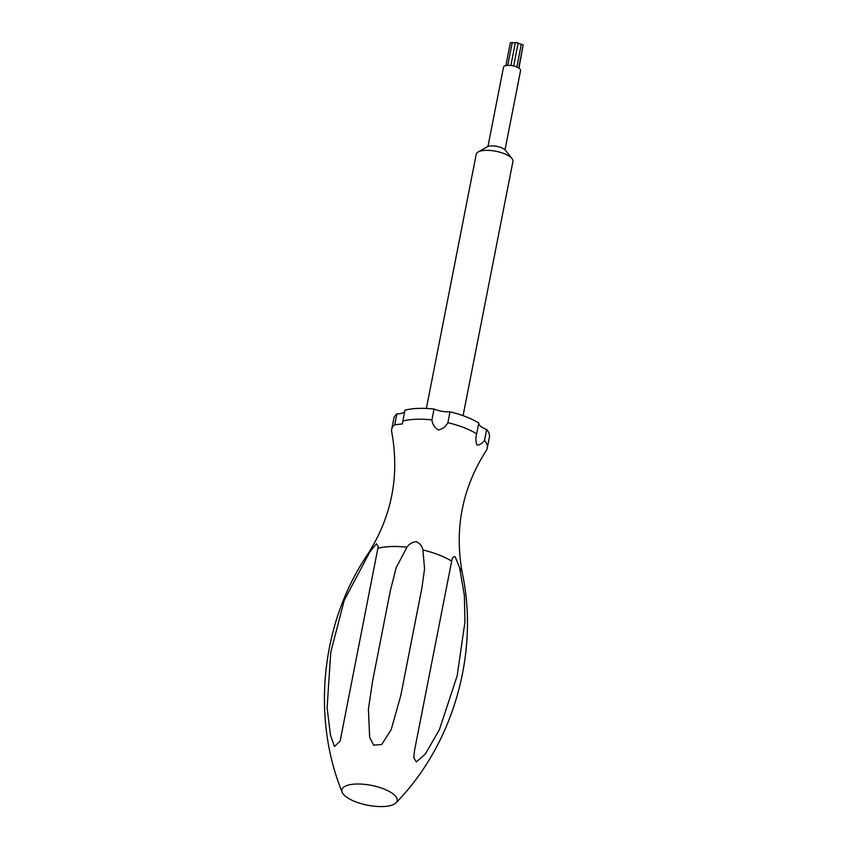 <?xml version="1.0" encoding="UTF-8"?>
<svg xmlns="http://www.w3.org/2000/svg" width="849" height="849" viewBox="0 0 849 849"><rect width="100%" height="100%" fill="white"/><g stroke="black" fill="none" stroke-linecap="round" stroke-linejoin="round"><path stroke-width="1.27" d="M450.012 411.829L447.879 422.685C445.736 426.707 442.562 429.127 438.36 429.955C434.688 427.8 432.534 424.447 431.897 419.905A48.701 17.458 11.1 0 0 402.84 421.051L404.962 410.205A48.701 17.458 11.1 0 1 434.03 409.059A15.218 5.455 -168.9 0 0 450.012 411.829A48.701 17.458 11.1 0 1 478.783 423.004A15.218 5.455 -168.9 0 0 486.657 429.498A48.701 17.458 11.1 0 1 489.395 437.246L487.273 448.092A48.701 17.458 11.1 0 1 486.265 450.511C462.217 488.111 454.226 528.874 462.27 572.778A48.701 17.458 11.1 0 0 459.553 567.641L464.392 595.52L464.923 622.147L457.155 675.846L439.379 729.694L425.36 753.997L416.297 761.924L413.739 757.722L414.514 750.569L451.679 561.147C452.061 557.931 453.207 556.445 455.128 556.668L459.553 567.641M431.897 419.905L434.03 409.059M342.147 792.234A28.176 10.092 11.1 0 1 365.134 784.412A28.176 10.092 11.1 0 1 396.027 802.804A28.176 10.092 11.1 0 1 383.175 806.55A28.176 10.092 11.1 0 1 342.147 792.234C311.392 716.853 321.187 622.71 367.734 554.227C391.771 516.616 399.762 475.864 391.718 431.961A48.701 17.458 11.1 0 1 391.697 429.339L393.819 418.493A48.701 17.458 11.1 0 1 396.854 413.93A15.218 5.455 -168.9 0 0 404.75 411.287M447.879 422.685A48.701 17.458 11.1 0 1 476.65 433.85L478.783 423.004M486.657 429.498L484.524 440.344A48.701 17.458 11.1 0 1 487.273 448.092M463.066 415.66L512.934 161.437A18.699 6.696 -168.9 0 0 512.032 158.636A18.699 6.696 -168.9 0 0 485.532 150.369A18.699 6.696 -168.9 0 0 478.146 151.992A18.699 6.696 -168.9 0 0 476.236 154.242L426.368 408.454M391.697 429.339A48.701 17.458 11.1 0 1 394.721 424.776L396.854 413.93M484.524 440.344C482.052 443.645 479.558 445.184 477.053 444.982C475.663 442.021 475.536 438.307 476.65 433.85M406.926 547.202C409.048 544.071 412.211 542.214 416.413 541.641C420.085 543.551 422.25 546.332 422.908 549.982L424.564 568.809L421.889 587.996L400.739 695.798L391.187 729.62L381.679 744.531L373.602 745.125L369.633 737.293L368.424 709.011L372.584 681.142L390.296 590.915L396.133 567.822L406.926 547.202A48.701 17.458 11.1 0 0 377.869 548.348L340.099 741.241L334.453 746.473L330.431 734.905L327.109 707.737L330.76 652.244L344.206 600.423L369.75 552.073L376.478 543.763L378.293 546.576L377.869 548.348M402.84 421.051L402.352 423.938L394.721 424.776M478.146 151.992L487.358 146.75A9.997 3.587 11.1 0 1 491.306 145.879A9.997 3.587 11.1 0 1 505.473 150.305L512.032 158.636M487.952 146.463L503.521 67.156A8.702 3.12 11.1 0 1 512.647 65.776A8.702 3.12 11.1 0 1 520.586 70.509L505.028 149.817M505.887 65.585L510.376 42.726L512.223 42.577A2.547 0.913 -168.9 0 0 515.396 42.45L518.187 42.938A2.547 0.913 -168.9 0 0 521.328 44.159L523.164 45.008L518.665 67.941M522.825 46.716L518.983 68.153M422.908 549.982A48.701 17.458 11.1 0 1 451.679 561.147M367.734 554.227A48.701 17.458 11.1 0 1 369.75 552.073M516.85 67.029L521.328 44.159M513.666 65.999L518.187 42.938M510.875 65.5L515.396 42.45M507.755 65.362L512.223 42.577M396.027 802.804C452.984 744.637 479.494 653.772 462.27 572.778M372.849 679.837L372.594 681.142"/></g></svg>
